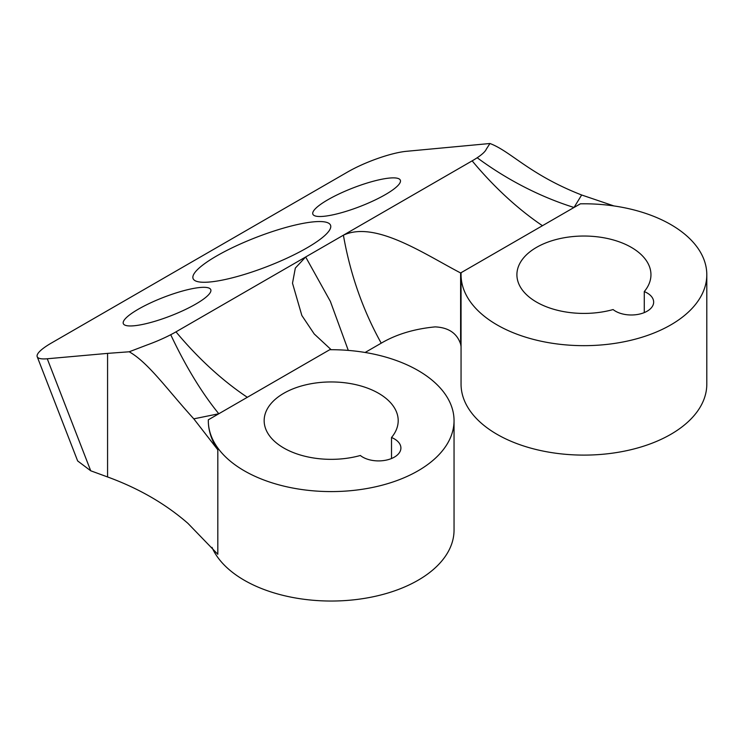 <?xml version="1.0" encoding="UTF-8"?>
<svg xmlns="http://www.w3.org/2000/svg" width="744" height="744" viewBox="0 0 744 744"><rect width="100%" height="100%" fill="white"/><g stroke="black" fill="none" stroke-linecap="round" stroke-linejoin="round"><path stroke-width="1.12" d="M644.267 312.601L644.267 291.574A22.339 12.899 180 0 1 653.66 302.083A22.339 12.899 180 0 1 638.11 314.377A22.339 12.899 180 0 1 613.112 309.56A67.025 38.697 180 0 1 516.903 274.722A67.025 38.697 180 0 1 583.928 236.034A67.025 38.697 180 0 1 650.954 274.722A67.025 38.697 180 0 1 644.267 291.574M391.511 458.527L391.511 437.5A22.339 12.899 180 0 1 400.904 448.009A22.339 12.899 180 0 1 385.364 460.294A22.339 12.899 180 0 1 360.356 455.486A67.025 38.697 180 0 1 264.157 420.648A67.025 38.697 180 0 1 331.173 381.951A67.025 38.697 180 0 1 398.198 420.648A67.025 38.697 180 0 1 391.511 437.5M581.65 194.993L574.033 207.464L461.113 272.676A122.872 70.94 0 0 0 461.057 274.722L461.057 384.174A122.872 70.94 0 0 0 583.928 455.105A122.872 70.94 0 0 0 706.8 384.174L706.8 274.722A122.872 70.94 0 0 0 580.376 203.819L574.024 207.483A254.681 185.721 38.2 0 1 477.192 157.747A44.677 9.44 -21.2 0 0 486.306 149.172L489.952 143.499C510.923 151.358 529.337 174.542 581.659 194.993L613.912 205.93M212.003 547.361A122.872 70.94 0 0 0 346.239 600.501A122.872 70.94 0 0 0 454.045 530.091L454.045 420.648A122.872 70.94 0 0 0 329.732 349.717L208.311 419.821A122.872 70.94 0 0 0 208.311 420.648A122.872 70.94 0 0 0 331.173 491.589A122.872 70.94 0 0 0 454.045 420.648M461.057 346.509L460.62 344.091C457.021 333.247 448.52 327.509 435.138 326.886C414.278 328.894 396.32 334.316 381.254 343.161L365.127 352.47M389.782 178.039A46.919 9.914 -21.2 0 0 335.302 195.765A46.919 9.914 -21.2 0 0 314.675 215.76A46.919 9.914 -21.2 0 0 360.189 206.432A46.919 9.914 -21.2 0 0 400.086 182.624A46.919 9.914 -21.2 0 0 389.782 178.039M489.915 143.508L406.624 151.292A44.677 9.44 -21.2 0 0 347.662 171.976L51.494 342.975A44.677 9.44 -21.2 0 0 37.2 356.692A44.677 9.44 -21.2 0 0 47.263 358.766L107.573 353.381L107.573 476.96C138.644 488.306 165.419 503.762 187.897 523.33L217.815 554.28L217.815 449.795L193.803 418.844C167.075 389.475 148.521 362.765 129.205 351.782L107.573 353.381M348.285 350.405L330.373 301.394L305.663 256.978L175.984 331.852A44.677 9.44 -21.2 0 1 170.729 334.716A44.677 9.44 -21.2 0 1 147.405 344.835L129.205 351.782M329.732 349.717L330.624 349.196L314.219 333.963L301.841 315.484L292.504 283.222L295.331 268.072L305.663 256.978L472.152 160.862A44.677 9.44 -21.2 0 0 477.192 157.747M200.21 287.482A46.919 9.914 -21.2 0 0 145.74 305.217A46.919 9.914 -21.2 0 0 125.113 325.202A46.919 9.914 -21.2 0 0 170.627 315.884A46.919 9.914 -21.2 0 0 210.515 292.067A46.919 9.914 -21.2 0 0 200.21 287.482M313.949 221.814A73.721 15.578 158.8 0 1 330.55 225.246A73.721 15.578 158.8 0 1 267.459 266.436A73.721 15.578 158.8 0 1 193.087 278.582A73.721 15.578 158.8 0 1 235.113 246.394A73.721 15.578 158.8 0 1 313.949 221.814M461.113 272.676L460.62 272.955L460.62 344.091M460.62 272.955C424.192 253.983 375.162 220.345 343.403 235.197C350.238 274.118 362.849 310.108 381.235 343.179M330.624 349.196L330.624 349.708M208.311 420.648L208.311 420.695C208.357 430.683 211.519 440.383 217.815 449.795M170.729 334.716A254.681 96.915 -105.6 0 0 218.81 413.757L193.803 418.844M107.573 476.96L90.722 470.785L77.646 460.936L37.2 356.692M461.057 274.722A122.872 70.94 0 0 0 583.928 345.662A122.872 70.94 0 0 0 706.8 274.722M542.45 225.711A254.681 147.042 60 0 1 472.152 160.862M175.984 331.852A254.681 147.042 -120 0 0 247.315 397.296M90.722 470.785L47.263 358.766"/></g></svg>
